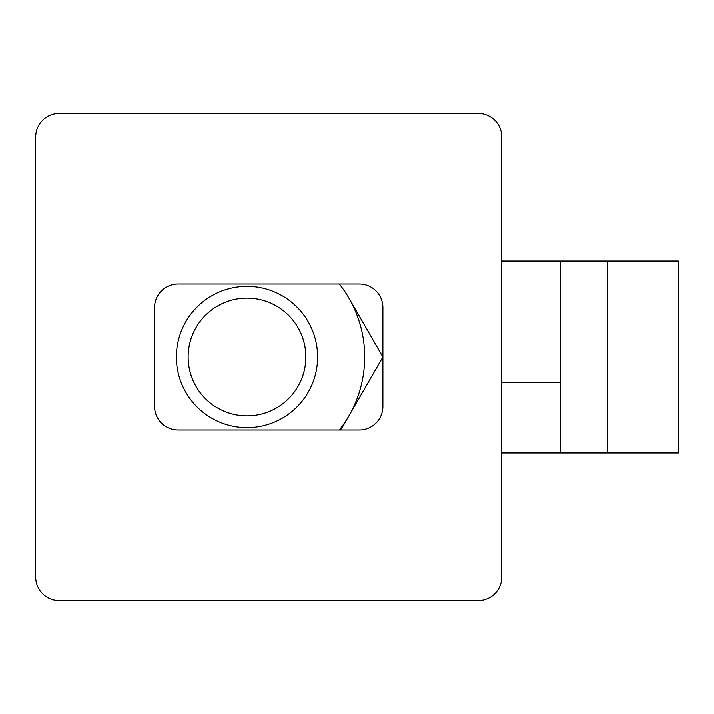 <?xml version="1.0" encoding="UTF-8"?>
<svg xmlns="http://www.w3.org/2000/svg" width="714" height="714" viewBox="0 0 714 714"><rect width="100%" height="100%" fill="white"/><g stroke="black" fill="none" stroke-linecap="round" stroke-linejoin="round"><path stroke-width="1.07" d="M359.356 429.971L178.107 429.971A23.535 23.535 0 0 1 154.572 406.427L154.572 307.573A23.535 23.535 0 0 1 178.107 284.029L359.356 284.029A23.535 23.535 0 0 1 382.891 307.573L382.891 406.427A23.535 23.535 0 0 1 359.356 429.971A23.535 23.535 0 0 0 382.891 406.427M501.764 577.082L501.764 136.918A23.535 23.535 0 0 0 478.219 113.374L59.235 113.374A23.535 23.535 0 0 0 35.7 136.918L35.7 577.082A23.535 23.535 0 0 0 59.235 600.626L478.219 600.626A23.535 23.535 0 0 0 501.764 577.082M607.685 261.083L678.3 261.083L678.3 452.917L607.685 452.917L607.685 261.083L501.764 261.083M607.685 452.917L501.764 452.917M560.606 261.083L560.606 452.917M382.891 307.573A23.535 23.535 0 0 0 359.356 284.029M185.836 321.693A70.615 70.615 0 0 0 211.683 418.154A70.615 70.615 0 0 0 308.145 392.307A70.615 70.615 0 0 0 282.298 295.846A70.615 70.615 0 0 0 185.836 321.693M297.952 386.426A58.843 58.843 0 0 1 217.574 407.962A58.843 58.843 0 0 1 196.029 327.574A58.843 58.843 0 0 1 276.416 306.038A58.843 58.843 0 0 1 297.952 386.426M348.914 298.157L382.891 357L348.914 415.843A117.694 117.694 0 0 0 339.337 284.029M340.765 429.971L348.914 415.843A117.694 117.694 0 0 1 339.337 429.971M501.764 382.302L560.606 382.302"/></g></svg>
